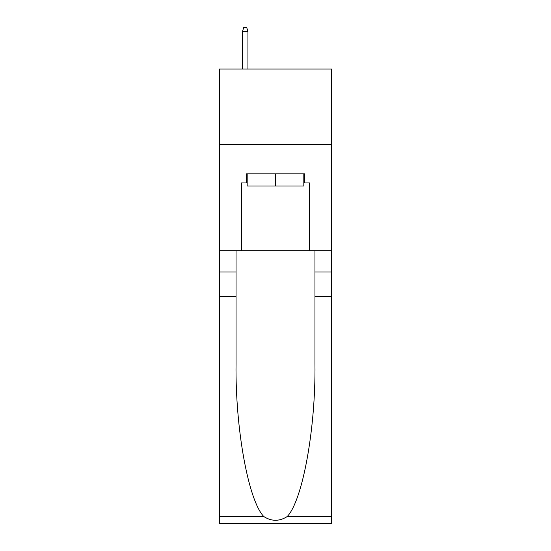 <?xml version="1.0" encoding="UTF-8"?>
<svg xmlns="http://www.w3.org/2000/svg" width="551" height="551" viewBox="0 0 551 551"><rect width="100%" height="100%" fill="white"/><g stroke="black" fill="none" stroke-linecap="round" stroke-linejoin="round"><path stroke-width="0.83" d="M331.544 144.782L331.544 69.054L219.456 69.054L219.456 144.782L331.544 144.782L331.544 250.808L309.579 250.808L309.579 182.953L304.731 182.953L304.731 173.868L246.269 173.868L246.269 182.953L247.179 182.953M303.821 173.868L303.821 185.983L247.179 185.983L247.179 173.868M275.5 173.868L275.5 185.983M287.223 516.542L331.544 516.542L331.544 523.45L219.456 523.45L219.456 296.252L236.042 296.252L236.042 363.798C235.236 428.361 248.336 500.48 263.777 516.542C271.588 521.522 279.398 521.522 287.223 516.542C302.664 500.48 315.764 428.361 314.958 363.798L314.958 250.808M314.958 296.252L331.544 296.252L331.544 250.808M219.456 296.252L219.456 144.782M236.042 250.808L236.042 296.252M331.544 516.542L331.544 296.252M219.456 250.808L241.421 250.808L241.421 182.953L246.269 182.953M241.421 250.808L309.579 250.808M303.821 182.953L304.731 182.953M247.936 69.054L247.936 31.49L242.481 31.49L242.481 69.054M242.481 31.49L243.694 27.55L246.724 27.55L247.936 31.49M314.958 272.015L331.544 272.015M236.042 272.015L219.456 272.015M219.456 516.542L263.777 516.542"/></g></svg>
